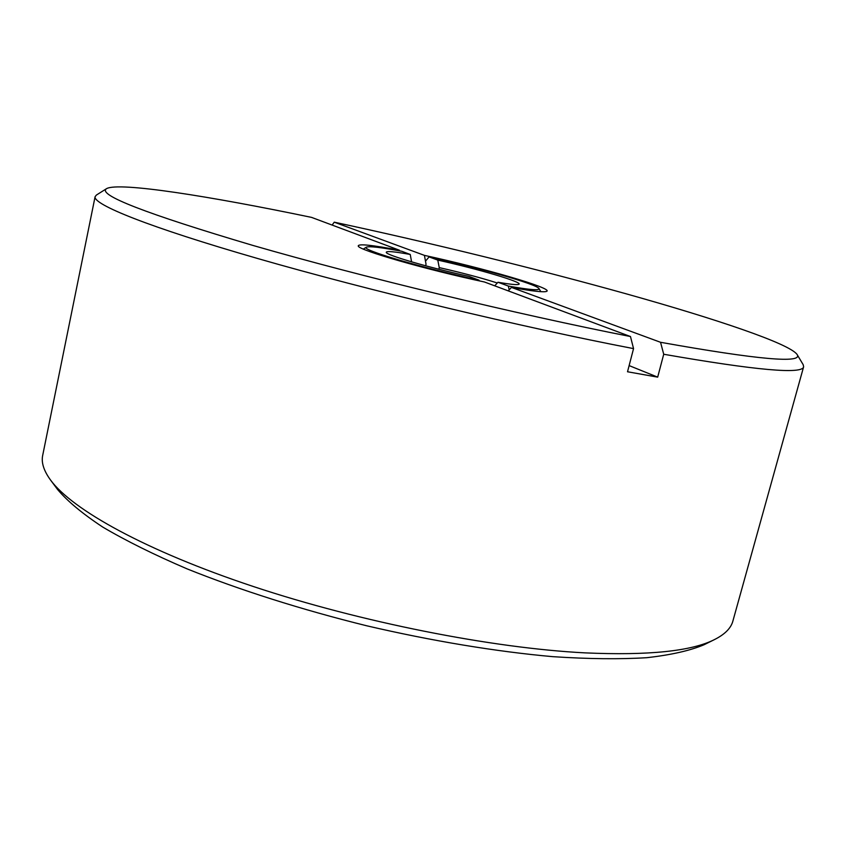 <?xml version="1.0" encoding="UTF-8"?>
<svg xmlns="http://www.w3.org/2000/svg" width="846" height="846" viewBox="0 0 846 846"><rect width="100%" height="100%" fill="white"/><g stroke="black" fill="none" stroke-linecap="round" stroke-linejoin="round"><path stroke-width="1.27" d="M50.559 480.063L57.602 489.527C67.405 501.16 82.443 513.67 102.726 527.058C126.033 540.806 154.152 554.743 187.103 568.882C239.492 589.937 301.514 609.67 366.762 625.797C432.221 641.046 496.433 651.632 552.681 656.655C588.456 659.013 619.843 659.351 646.852 657.691C670.994 654.963 690.082 650.648 704.084 644.737L714.659 639.491C691.721 651.209 648.501 655.671 584.988 652.869C492.182 648.121 360.978 622.254 253.398 586.532C145.692 550.746 72.248 509.715 50.559 480.063C43.781 470.767 41.158 462.54 42.691 455.381L95.101 196.674L96.412 195.045L106.585 188.637C118.926 181.742 209.3 196.082 311.561 217.39L399.471 250.236L399.576 250.871M332.15 225.078L334.244 222.17C430.688 242.844 537.083 268.922 627.298 294.133C716.329 319.111 789.107 343.529 797.048 354.411L803.203 364.732L803.626 366.783L732.879 621.08C730.997 628.155 724.916 634.288 714.659 639.491M803.626 366.783C802.6 374.514 755.964 370.347 663.719 354.252L657.68 377.136L629.128 365.599M95.101 196.674C92.891 204.372 147.764 226.834 257.84 258.559C367.566 290.189 522.236 327.254 633.548 348.615L627.521 371.764L657.68 377.136M334.244 222.17L424.428 255.376L426.035 264.206L425.654 265.792M797.048 354.411C803.51 363.727 758.005 359.687 660.546 342.292L663.719 354.252M633.548 348.615L630.482 336.539C517.72 314.469 360.354 276.473 252.975 245.446C145.586 213.604 96.782 194.665 106.585 188.637M508.266 290.876L511.449 287.407L660.546 342.292M424.428 255.376C483.182 268.002 553.252 288.253 546.759 291.31C544.327 292.547 532.557 291.246 511.449 287.407M630.482 336.539L484.462 281.993C426.215 269.641 358.408 250.099 358.239 246.049C358.038 243.574 371.785 244.959 399.471 250.236M479.164 280.84L479.026 280.174L468.906 276.388C429.229 267.664 386.728 255.249 386.262 252.446C385.871 250.828 393.866 251.505 410.236 254.456L401.734 251.273C381.081 247.392 369.311 246.017 366.424 247.148L363.336 249.062M410.236 254.456L411.59 261.858M479.026 280.174C421.657 267.865 358.99 249.221 366.424 247.148M425.485 261.203L429.059 256.898L437.784 260.103C478.614 269.134 523.367 282.31 518.884 284.288C517.371 285.081 510.402 284.393 497.977 282.247L508.351 286.064L509.176 289.892M438.852 269.24L439.243 267.611L437.784 260.103M497.977 282.247L494.709 285.821M439.243 267.611C462.276 272.835 481.617 277.964 497.3 282.987M429.059 256.898C478.899 267.738 537.104 284.309 538.965 288.571C539.875 290.686 529.67 289.85 508.351 286.064M538.965 288.571L540.848 291.68"/></g></svg>
